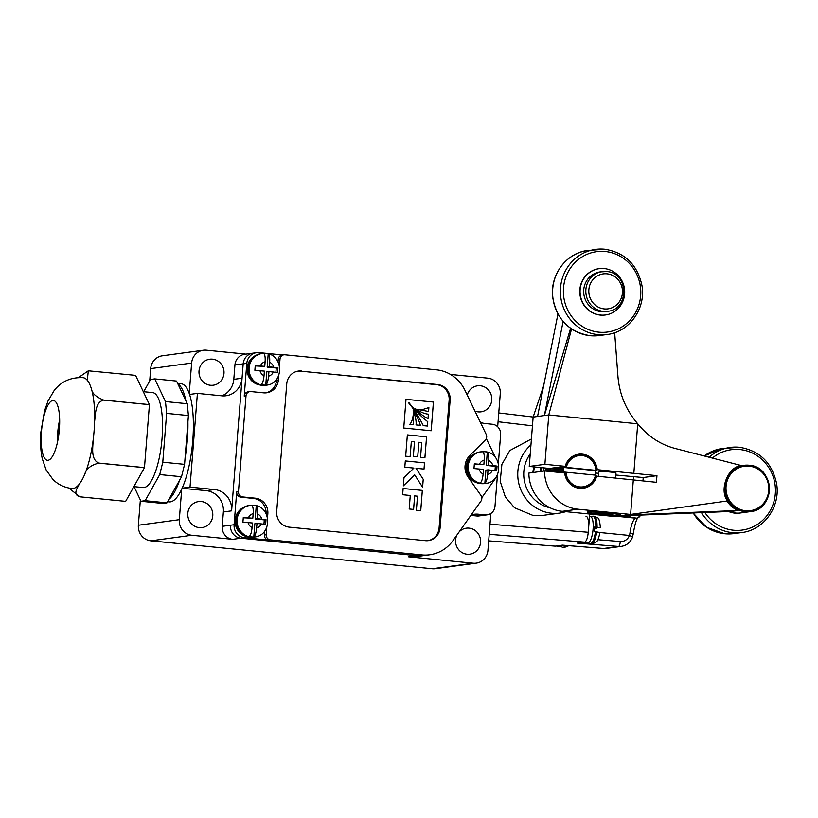 <?xml version="1.0" encoding="UTF-8"?>
<svg xmlns="http://www.w3.org/2000/svg" width="818" height="818" viewBox="0 0 818 818"><rect width="100%" height="100%" fill="white"/><g stroke="black" fill="none" stroke-linecap="round" stroke-linejoin="round"><path stroke-width="1.23" d="M456.976 534.962A13.119 12.515 82.3 0 0 467.047 554.236A13.119 12.515 82.3 0 0 469.839 554.185A13.119 12.515 82.3 0 0 480.595 540.964A13.119 12.515 82.3 0 0 469.103 528.142A13.119 12.515 82.3 0 0 466.311 528.183A13.119 12.515 82.3 0 0 459.225 531.802M201.32 501.536A13.119 12.515 82.3 0 0 198.529 501.587A13.119 12.515 82.3 0 0 187.772 514.808A13.119 12.515 82.3 0 0 199.265 527.63A13.119 12.515 82.3 0 0 202.056 527.59A13.119 12.515 82.3 0 0 212.803 514.358A13.119 12.515 82.3 0 0 201.32 501.536M474.951 411.065A13.119 12.515 82.3 0 0 478.254 411.873A13.119 12.515 82.3 0 0 481.045 411.822A13.119 12.515 82.3 0 0 491.802 398.601A13.119 12.515 82.3 0 0 480.309 385.769A13.119 12.515 82.3 0 0 477.518 385.82A13.119 12.515 82.3 0 0 467.242 395.053M210.461 385.268A13.119 12.515 -97.7 0 1 198.978 372.435A13.119 12.515 -97.7 0 1 209.725 359.214A13.119 12.515 -97.7 0 1 212.516 359.163A13.119 12.515 -97.7 0 1 224.009 371.996A13.119 12.515 -97.7 0 1 213.253 385.217A13.119 12.515 -97.7 0 1 210.461 385.268M181.698 489.236L179.306 519.675A14.315 13.65 82.3 0 0 191.801 535.258L232.649 539.318L240.891 538.203A11.922 11.37 -97.7 0 1 230.482 525.207A11.922 11.37 82.3 0 0 240.891 538.203L416.515 555.647A36.769 35.062 82.3 0 0 424.337 555.514L416.096 556.629A36.769 35.062 -97.7 0 1 408.274 556.772L473.203 563.224A14.315 13.65 82.3 0 0 476.25 563.162A14.315 13.65 82.3 0 0 487.937 550.34L490.841 513.469M497.671 426.751L500.268 393.734A14.315 13.65 82.3 0 0 487.773 378.141L450.503 374.439M174.796 543.029A7.157 6.82 -97.7 0 1 173.324 543.05L150.86 540.821A14.315 13.65 -97.7 0 1 138.365 525.228L140.246 501.26A7.157 6.82 -97.7 0 1 140.43 500.115M173.324 543.05L409.798 566.537A7.157 6.82 -97.7 0 1 408.346 566.23M476.25 563.162L435.309 568.715A14.315 13.65 -97.7 0 1 432.262 568.776L409.798 566.537M245.942 354.122L206.361 350.186A14.315 13.65 -97.7 0 0 203.324 350.237L162.383 355.789A14.315 13.65 -97.7 0 0 150.686 368.621L149.714 380.963M189.234 393.509L191.627 363.069A14.315 13.65 -97.7 0 1 203.324 350.237M182.179 488.182L190.021 487.119L197.404 393.386L221.913 395.83A19.56 18.65 82.3 0 0 226.065 395.748A19.56 18.65 82.3 0 0 242.046 378.213L243.181 363.867A11.922 11.37 -97.7 0 1 252.926 353.171A11.922 11.37 82.3 0 0 243.181 363.867L231.606 510.851A19.56 18.65 82.3 0 0 214.531 489.553L190.021 487.119M189.551 394.45L197.404 393.386M264.408 534.9L266.187 534.665A4.775 4.55 82.3 0 0 270.349 539.86L421.914 554.921A36.769 35.062 82.3 0 0 429.736 554.778L424.337 555.514A36.769 35.062 -97.7 0 1 416.515 555.647L240.891 538.203L244.521 537.712L268.57 540.105A4.775 4.55 -97.7 0 1 264.408 534.9L264.715 531.015M497.467 474.798L494.992 506.291A9.54 9.1 -97.7 0 1 485.166 514.88L478.356 514.205A20.297 19.356 82.3 0 0 474.041 514.287A20.297 19.356 82.3 0 0 471.199 514.9M480.37 422.313A20.297 19.356 82.3 0 0 485.493 423.56L492.303 424.245A9.54 9.1 -97.7 0 1 500.626 434.634L498.387 463.162M487.191 514.849L478.949 515.964A9.54 9.1 -97.7 0 1 476.925 516.005L470.851 515.401M221.882 395.82A19.56 18.65 82.3 0 0 233.805 379.337L234.93 364.981A11.922 11.37 -97.7 0 1 244.674 354.286L256.545 352.681A11.922 11.37 82.3 0 0 246.801 363.366L244.224 396.116A4.775 4.55 -97.7 0 1 248.12 391.842L249.899 391.597A4.775 4.55 82.3 0 0 246.003 395.871L238.457 491.73A4.775 4.55 82.3 0 0 242.629 496.935L240.85 497.17A4.775 4.55 -97.7 0 1 236.678 491.976L234.101 524.716A11.922 11.37 82.3 0 0 244.521 537.712M232.649 539.318A11.922 11.37 -97.7 0 1 222.23 526.332L223.365 511.976A19.56 18.65 82.3 0 0 206.289 490.667L182.138 488.274M282.629 354.971L259.081 352.63A11.922 11.37 82.3 0 0 256.545 352.681M481.802 497.681L495.626 478.172A16.697 15.92 82.3 0 0 497.804 473.898M404.808 467.18L405.299 460.933L424.511 462.845L424.021 469.092L416.014 468.295L423.223 479.307L422.599 487.252L414.716 474.9L403.335 485.872L403.98 477.722L413.877 468.08L404.808 467.18M427.896 540.678A14.315 13.65 82.3 0 0 439.092 527.927L449.143 400.268A14.315 13.65 82.3 0 0 436.648 384.675L300.482 371.147A14.315 13.65 82.3 0 0 297.936 371.147M431.168 430.749L433.417 402.057L406.004 399.327L403.744 428.029L431.188 430.759L433.448 402.057L406.004 399.337M403.131 488.51L422.323 490.411L420.749 510.708L416.382 510.279L417.497 496.199L414.654 495.912L413.591 509.43L409.194 508.99L410.258 495.483L402.64 494.726L403.131 488.499L422.344 490.411L420.718 510.708M426.567 436.802L424.91 457.824L420.544 457.395L421.72 442.538L418.877 442.262L417.732 456.761L413.346 456.332L414.481 441.822L411.331 441.505L410.145 456.628L405.677 456.188L407.354 434.9L426.567 436.802L424.879 457.824M429.736 554.778A36.769 35.062 82.3 0 0 453.08 540.473L480.953 501.127A4.775 4.55 82.3 0 0 480.953 495.473L468.049 477.047A16.38 15.624 82.3 0 1 469.747 455.595L485.319 440.002A4.775 4.55 82.3 0 0 486.209 434.43L464.9 390.206A36.769 35.062 82.3 0 0 436.485 369.838L284.92 354.787A4.775 4.55 82.3 0 0 280.001 359.082L278.232 359.317A4.775 4.55 -97.7 0 1 282.128 355.043L283.897 354.797M495.401 457.456L486.301 438.55M249.899 391.597A4.775 4.55 82.3 0 1 250.911 391.577L263.621 392.844A14.315 13.65 82.3 0 0 266.668 392.783A14.315 13.65 82.3 0 0 278.365 379.961L278.703 375.595M279.49 365.656L280.001 359.082M267.537 517.518L267.834 513.786A14.315 13.65 82.3 0 0 255.328 498.193L242.629 496.935M266.187 534.665L266.75 527.457M301.484 371.014A14.315 13.65 82.3 0 0 298.437 371.065A14.315 13.65 82.3 0 0 286.74 383.898L276.699 511.557A14.315 13.65 82.3 0 0 289.194 527.14L425.36 540.667A14.315 13.65 82.3 0 0 428.397 540.616A14.315 13.65 82.3 0 0 440.094 527.784L450.135 400.135A14.315 13.65 82.3 0 0 437.64 384.542L300.482 371.147M420.288 425.34L416.035 424.92C416.474 421.27 415.524 416.464 413.213 410.483L413.468 410.258C417.18 416.566 419.46 421.587 420.309 425.34L416.065 424.91C416.444 421.28 415.493 416.464 413.182 410.483L413.438 410.258M413.54 412.712L413.571 424.665L409.838 424.297C411.71 422.262 412.947 418.397 413.509 412.722L413.54 412.712C412.978 418.397 411.74 422.252 409.838 424.297L413.571 424.665M428.867 407.579L428.56 411.485L417.364 409.368L423.315 409.337L428.867 407.579L423.315 409.337M417.364 409.368L428.56 411.485M415.023 408.908L415.278 408.673C420.493 412.108 424.849 413.939 428.346 414.153L427.998 418.601C424.624 417.068 420.299 413.836 415.023 408.908L415.278 408.673M414.992 408.908C420.268 413.836 424.593 417.068 427.967 418.611L427.998 418.601M408.53 402.487L408.693 402.947C414.297 409.593 419.153 417.16 423.284 425.636L427.415 426.045L427.753 421.72C420.503 415.973 414.245 409.634 408.98 402.691L408.663 402.947C414.266 409.603 419.133 417.16 423.254 425.636L427.385 426.045M413.56 509.43L414.654 495.912M405.299 460.943L424.511 462.845L424 469.092M415.994 468.305L423.223 479.307L422.569 487.211M403.335 485.851L414.716 474.9M418.847 442.262L417.701 456.761M410.115 456.628L411.331 441.505M407.354 434.9L426.536 436.812M265.778 392.875A14.315 13.65 82.3 0 0 276.586 380.196L276.668 379.153M278.038 361.781L278.232 359.317M266.075 513.632A14.315 13.65 82.3 0 0 253.56 498.438L240.85 497.17M268.202 353.887A15.859 15.133 82.3 0 0 265.952 353.488A15.859 15.133 82.3 0 0 263.662 353.437C264.909 354.388 265.4 357.18 265.114 361.781L264.756 366.372L255.247 365.534L254.868 370.278L264.378 371.116L264.02 375.707C263.58 380.339 262.639 383.315 261.208 384.634A15.859 15.133 82.3 0 0 263.468 385.043A15.859 15.133 82.3 0 0 265.748 385.084C267.179 383.765 268.11 380.799 268.56 376.157L268.918 371.576L277.568 372.527L277.936 367.783L269.296 366.822L269.654 362.241C269.94 357.63 269.449 354.848 268.202 353.887L267.159 367.118L269.296 366.822M266.423 385.155C284.419 383.642 283.693 354.255 265.707 353.417L261.136 353.621A15.982 15.245 82.3 0 0 248.038 369.726A15.982 15.245 82.3 0 0 262.036 385.35A15.982 15.245 82.3 0 0 265.431 385.288L266.423 385.155A15.982 15.245 -97.7 0 1 263.028 385.217A15.982 15.245 -97.7 0 1 249.03 369.593A15.982 15.245 -97.7 0 1 262.128 353.488A15.982 15.245 -97.7 0 1 265.533 353.427M255.85 355.411A15.501 14.785 82.3 0 0 247.21 371.638A15.501 14.785 82.3 0 0 259.858 384.971M265.748 385.084L266.791 371.863L268.918 371.576M264.756 366.372L255.226 365.932M275.901 372.302L276.239 368.018L267.159 367.118M276.239 368.018L277.936 367.783M256.249 505.749A15.859 15.133 82.3 0 0 253.999 505.34A15.859 15.133 82.3 0 0 251.709 505.299C252.966 506.25 253.447 509.031 253.161 513.643L252.803 518.234L243.294 517.395L242.926 522.14L252.435 522.978L252.067 527.569C251.627 532.201 250.686 535.176 249.255 536.496A15.859 15.133 82.3 0 0 251.515 536.905A15.859 15.133 82.3 0 0 253.795 536.945C255.226 535.626 256.157 532.651 256.607 528.019L256.964 523.428L265.615 524.389L265.993 519.645L257.343 518.684L257.701 514.093C257.987 509.491 257.506 506.71 256.249 505.749L255.206 518.97L257.343 518.684M254.48 537.017C272.466 535.504 271.75 506.107 253.754 505.279L249.183 505.473A15.982 15.245 82.3 0 0 236.085 521.587A15.982 15.245 82.3 0 0 250.083 537.211A15.982 15.245 82.3 0 0 253.478 537.15L254.48 537.017A15.982 15.245 -97.7 0 1 251.075 537.078A15.982 15.245 -97.7 0 1 237.077 521.455A15.982 15.245 -97.7 0 1 250.175 505.34A15.982 15.245 -97.7 0 1 253.58 505.279M243.897 507.272A15.501 14.785 82.3 0 0 235.257 523.5A15.501 14.785 82.3 0 0 247.905 536.833M253.795 536.945L254.838 523.725L256.964 523.428M252.803 518.234L243.273 517.784M263.948 524.154L264.286 519.88L255.206 518.97M264.286 519.88L265.993 519.645M487.303 452.18A15.859 15.133 82.3 0 0 485.054 451.771A15.859 15.133 82.3 0 0 482.763 451.73C484.021 452.681 484.501 455.462 484.225 460.074L483.857 464.665L474.348 463.826L473.98 468.571L483.489 469.409L483.121 474C482.681 478.632 481.741 481.608 480.309 482.927A15.859 15.133 82.3 0 0 482.569 483.336A15.859 15.133 82.3 0 0 484.849 483.377C486.281 482.058 487.221 479.082 487.661 474.45L488.029 469.859L496.669 470.82L497.047 466.076L488.397 465.115L488.755 460.524C489.041 455.923 488.561 453.141 487.303 452.18L486.27 465.401L488.397 465.115M485.534 483.448C503.52 481.935 502.804 452.538 484.808 451.71L480.238 451.904A15.982 15.245 82.3 0 0 467.139 468.019A15.982 15.245 82.3 0 0 481.137 483.642A15.982 15.245 82.3 0 0 484.532 483.581L485.534 483.448A15.982 15.245 -97.7 0 1 482.129 483.51A15.982 15.245 -97.7 0 1 468.131 467.886A15.982 15.245 -97.7 0 1 481.229 451.771A15.982 15.245 -97.7 0 1 484.634 451.71M474.951 453.704A15.501 14.785 82.3 0 0 466.311 469.931A15.501 14.785 82.3 0 0 478.959 483.264M484.849 483.377L485.892 470.156L488.029 469.859M483.857 464.665L474.338 464.215M495.002 470.585L495.34 466.311L486.27 465.401M495.34 466.311L497.047 466.076M168.815 499.491A59.397 17.413 -84.3 0 0 179.643 480.094M185.062 458.07A59.397 17.413 -84.3 0 0 187.342 439.839A59.397 17.413 -84.3 0 0 187.915 421.832M167.578 501.72L169.214 501.884A59.397 17.413 -84.3 0 0 192.782 440.381A59.397 17.413 -84.3 0 0 180.962 383.673L177.608 383.345M185.88 400.82A59.397 17.413 -84.3 0 0 177.905 383.969M59.377 429.184A30.051 8.814 -84.3 0 0 53.395 400.483A30.051 8.814 -84.3 0 0 41.462 431.607A30.051 8.814 -84.3 0 0 47.444 460.299A30.051 8.814 -84.3 0 0 59.377 429.184M59.663 419.695A30.051 8.814 -84.3 0 0 57.659 433.213A30.051 8.814 -84.3 0 0 57.372 442.702M93.099 440.421A55.696 16.329 -84.3 0 0 94.101 430.83A55.696 16.329 -84.3 0 0 94.602 421.311A55.696 16.329 -84.3 0 0 91.504 389.153A55.696 16.329 -84.3 0 0 87.291 380.268A55.696 16.329 -84.3 0 0 83.007 377.66C70.829 377.159 61.207 381.464 54.141 390.575L48.027 400.953L44.55 410.81L40.9 431.935C40.102 441.567 40.563 450.503 42.28 458.745L46.145 469.992L52.904 479.42C58.139 484.614 64.51 487.64 71.994 488.51A55.696 16.329 -84.3 0 0 79.101 484.358A55.696 16.329 -84.3 0 0 84.816 474.123A55.696 16.329 -84.3 0 0 93.099 440.421C92.976 447.783 90.624 459.276 98.641 463.06L144.479 467.61L149.428 404.675L103.589 400.114C95.144 402.231 95.634 413.99 94.602 421.311M133.886 486.628L143.14 487.548A47.71 13.988 -84.3 0 0 162.076 438.141A47.71 13.988 -84.3 0 0 152.567 392.599L143.303 391.679M59.673 421.014A29.1 8.538 -84.3 0 0 57.935 433.182A29.1 8.538 -84.3 0 0 57.649 441.413M125.655 501.352A63.334 18.569 -84.3 0 1 125.645 501.362L79.796 496.802L125.655 501.352L144.469 467.671L98.62 463.121C90.798 465.217 86.197 468.878 84.816 474.123M91.504 389.153C92.107 393.417 96.135 397.047 103.589 400.063L149.428 404.613L135.573 375.36L88.313 370.81L87.291 380.268M68.773 488.019L79.796 496.802C72.454 494.369 77.362 488.336 79.101 484.358M88.313 370.81L78.548 377.538M134.05 486.649L140.972 501.26L145.154 500.688L159.735 474.573L162.782 462.19L166.627 413.387L165.481 401.566L154.745 378.887L150.553 379.46L143.712 391.72M145.154 500.688L166.944 502.855L162.751 503.428L140.972 501.26M166.944 502.855L181.524 476.741L159.735 474.573M162.782 462.19L184.571 464.348L188.406 415.554L166.627 413.387M165.481 401.566L187.271 403.734L176.524 381.055L154.745 378.887M187.271 403.734L188.406 415.554M184.571 464.348L181.524 476.741M595.811 527.007L597.048 527.129A13.834 4.059 -84.3 0 0 594.175 516.281L592.927 516.158A13.834 4.059 95.7 0 1 595.811 527.007L594.747 526.904A13.712 4.018 95.7 0 1 594.614 529.266A13.712 4.018 95.7 0 1 594.369 531.649L595.432 531.751A13.834 4.059 95.7 0 1 590.197 543.694L587.171 542.436M589.502 516.536L590.473 516.639A13.119 3.845 95.7 0 1 593.081 529.164A13.119 3.845 95.7 0 1 587.876 542.743L583.469 542.303M599.993 532.436C597.59 543.264 596.445 541.087 595.361 542.743L591.434 543.817A13.834 4.059 -84.3 0 0 596.68 531.874L595.432 531.751M594.717 527.682L600.361 527.692C599.277 515.013 597.375 518.448 594.175 516.281M596.68 531.874L599.758 532.518M585.933 516.178A13.119 3.845 95.7 0 1 588.541 528.704M594.921 528.479L596.843 527.896M600.136 527.774L597.048 527.129M594.696 528.019L596.823 528.224M555.197 546.148L488.683 540.851L555.197 546.148L562.477 545.156L603.623 548.489A4.775 1.401 94.6 0 1 603.531 548.489L562.426 545.166A13.119 3.845 95.7 0 1 560.534 546.455L556.128 546.015M531.414 438.959L509.829 450.524L501.894 464.358L500.207 481.373L505.319 496.945L514.532 507.774L533.602 515.688L541.782 515.544L559.839 513.101A38.64 36.851 -97.7 0 1 551.618 513.244A38.64 36.851 -97.7 0 1 519.481 486.035A38.64 36.851 -97.7 0 1 530.954 444.9M637.999 517.825C636.424 519.021 634.86 524.297 633.296 533.643L632.457 537.252C630.422 542.406 626.711 545.442 621.353 546.383L606.424 548.408A14.315 13.65 82.3 0 1 603.623 548.489L618.541 546.465L577.396 543.132L584.676 542.14C586.434 541.311 587.631 538.019 588.265 532.273L589.696 514.041M616.864 516.301L635.668 518.162A4.775 4.755 -155.6 0 0 640.392 515.391L640.504 515.105A4.775 4.755 -155.6 0 1 640.392 515.391L637.815 517.937A4.775 4.479 -117.6 0 1 635.402 518.397L635.668 518.162A9.54 0.634 -175.5 0 0 629.165 517.027L618.991 516.005M632.457 537.252A4.775 0.685 -160.3 0 0 629.39 535.453L629.921 533.479A16.697 4.898 95.7 0 1 635.402 518.397M633.296 533.643L629.921 533.479M534.604 466.966A24.335 23.201 82.3 0 0 533.612 472.446M533.95 466.894A24.335 23.201 82.3 0 0 532.896 472.538M596.567 470.462L595.933 470.34A15.746 15.01 82.3 0 0 582.171 455.575A15.746 15.01 82.3 0 0 566.322 467.395L565.126 467.344A16.697 15.92 -97.7 0 1 578.408 454.726A16.697 15.92 -97.7 0 1 581.966 454.665A16.697 15.92 -97.7 0 1 596.567 470.462L595.432 470.626A16.697 15.92 -97.7 0 1 595.126 475.043M580.473 488.152A16.697 15.92 -97.7 0 1 580.34 488.172A16.697 15.92 -97.7 0 1 579.226 488.285M580.218 488.193L579.389 488.305M564.747 472.088L596.189 475.217A16.697 15.92 -97.7 0 1 582.907 487.825A16.697 15.92 -97.7 0 1 579.349 487.886A16.697 15.92 -97.7 0 1 564.747 472.088L563.612 472.242A16.697 15.92 -97.7 0 1 563.98 467.497L565.126 467.344M544.082 467.906A16.697 15.92 82.3 0 0 543.203 471.148M545.085 471.025L562.375 468.683A16.697 15.92 -97.7 0 1 562.661 467.282L545.309 469.634A16.697 15.92 82.3 0 0 545.033 471.015M562.211 472.722A16.697 15.92 -97.7 0 1 562.16 471.424L556.649 472.17M574.901 455.207L575.729 455.094A16.697 15.92 -97.7 0 1 575.852 455.074L578.408 454.726M557.958 313.989L537.549 416.474L533.142 417.078L529.256 466.434L549.543 468.448L545.483 469A16.697 15.92 82.3 0 1 545.78 468.07M553.817 471.894L562.17 470.759A16.697 15.92 -97.7 0 1 562.283 469.338L547.825 471.301M565.954 472.139A15.746 15.01 82.3 0 0 579.706 486.904A15.746 15.01 82.3 0 0 595.555 475.084M595.933 470.34L566.322 467.395M541.72 467.671A19.08 18.201 82.3 0 0 540.851 471.465M541.066 467.61A19.08 18.201 82.3 0 0 540.136 471.557M595.432 470.626L563.98 467.497M556.935 472.201L562.16 471.495M546.475 468.141L546.23 468.898M545.309 469.634L562.6 467.528M545.964 469.788L545.739 470.933M548.489 471.362L562.263 469.491M615.596 478.029L615.985 473.029A8.589 0.573 -175.5 0 0 608.745 471.894A8.589 0.573 -175.5 0 0 599.257 471.546A8.589 0.573 -175.5 0 0 598.868 471.689L598.5 476.332M588.285 512.068A16.697 1.115 -175.5 0 0 587.529 512.334A16.697 1.115 -175.5 0 0 601.619 514.553A16.697 1.115 -175.5 0 0 620.064 515.228A16.697 1.115 -175.5 0 0 620.821 514.951A16.697 1.115 -175.5 0 0 606.731 512.743A16.697 1.115 -175.5 0 0 588.285 512.068M607.631 311.31C629.748 309.572 628.725 272.466 606.557 271.525L600.105 271.893A20.041 19.111 82.3 0 0 583.684 292.087A20.041 19.111 82.3 0 0 601.23 311.678A20.041 19.111 82.3 0 0 605.494 311.597L607.631 311.31A20.041 19.111 -97.7 0 1 603.367 311.382A20.041 19.111 -97.7 0 1 585.821 291.791A20.041 19.111 -97.7 0 1 602.242 271.596A20.041 19.111 -97.7 0 1 606.506 271.525M599.093 268.662A23.374 22.291 82.3 0 0 598.95 268.672A23.374 22.291 82.3 0 0 579.788 292.241A23.374 22.291 82.3 0 0 600.259 315.094A23.374 22.291 82.3 0 0 605.238 315.002A23.374 22.291 82.3 0 0 605.381 314.991M600.545 315.053A23.374 22.291 82.3 0 0 605.524 314.971A23.374 22.291 82.3 0 0 624.686 291.402A23.374 22.291 82.3 0 0 604.205 268.549A23.374 22.291 82.3 0 0 599.236 268.641A23.374 22.291 82.3 0 0 580.074 292.2A23.374 22.291 82.3 0 0 600.545 315.053M740.372 512.988A23.374 22.291 -97.7 0 1 740.157 513.019A23.374 22.291 -97.7 0 1 735.188 513.101A23.374 22.291 -97.7 0 1 728.93 511.516M740.014 513.039A23.374 22.291 -97.7 0 1 739.871 513.06A23.374 22.291 -97.7 0 1 734.901 513.142A23.374 22.291 -97.7 0 1 728.593 511.526M729.441 511.495A23.374 22.291 82.3 0 0 735.617 513.05A23.374 22.291 82.3 0 0 740.587 512.958L750.249 511.649A23.374 22.291 -97.7 0 1 745.28 511.731A23.374 22.291 -97.7 0 1 724.809 488.878A23.374 22.291 -97.7 0 1 743.971 465.319A23.374 22.291 -97.7 0 1 748.94 465.227M596.496 469.614L656.946 475.667L656.425 482.313L596.711 476.158A17.178 16.38 -97.7 0 1 583.254 488.254A17.178 16.38 -97.7 0 1 564.655 472.968L544.512 470.964A38.17 36.401 82.3 0 0 577.958 509.205L630.606 514.43L626.199 515.033L738.163 510.493A23.374 22.291 -97.7 0 1 727.049 501.015M571.557 328.959L548.776 414.951L544.89 464.307L565.177 466.321A17.178 16.38 -97.7 0 1 578.633 454.215A17.178 16.38 -97.7 0 1 582.283 454.154A17.178 16.38 -97.7 0 1 597.232 469.512M626.199 515.033L619.369 515.953L731.343 511.414L738.163 510.493M614.655 332.701L617.958 376.597C619.492 394.419 626.077 410.145 637.733 423.796C647.815 436.26 660.228 444.471 674.973 448.417L741.691 465.646C728.296 465.871 718.674 489.829 727.509 500.943L630.606 514.43L633.326 479.788M619.369 515.953L614.962 516.557L562.314 511.322A38.17 36.401 82.3 0 1 528.868 473.09L544.512 470.964M570.616 328.304L544.369 415.554L537.549 416.474M633.848 473.152L637.733 423.796L548.776 414.951L544.369 415.554L563.121 321.433M533.142 417.078L543.653 385.81M595.402 472.998L598.735 473.336M615.831 475.033L643.224 477.528L656.946 475.667M544.89 464.307L529.256 466.434M549.543 468.448L565.177 466.321M595.933 476.26L596.711 476.158M642.968 480.841L643.224 477.528M606.056 513.264L607.385 513.397M602.457 512.017L602.14 512.876L602.457 512.017L602.14 512.876L610.934 513.745M595.453 512.763L610.995 513.755M598.183 512.6L597.304 513.53L595.269 512.763M613.081 514.532L606.21 514.42L606.046 513.377L600.821 512.855M408.274 556.772L421.914 554.921M191.801 535.258L150.86 540.821M432.262 568.776L473.203 563.224M191.627 363.069L150.686 368.621M140.931 501.168L140.246 501.26M138.365 525.228L179.306 519.675M470.984 515.207L478.356 514.205M476.925 516.005L485.166 514.88M234.93 364.981L246.801 363.366M233.805 379.337L242.046 378.213M206.289 490.667L214.531 489.553M223.365 511.976L231.606 510.851M222.23 526.332L234.101 524.716M236.678 491.976L238.457 491.73M246.003 395.871L244.224 396.116M270.349 539.86L268.57 540.105M436.648 384.675L437.64 384.542M449.143 400.268L450.135 400.135M439.092 527.927L440.094 527.784M276.586 380.196L278.365 379.961M253.56 498.438L255.328 498.193M266.259 513.99L267.834 513.786M273.682 367.262A7.393 7.055 82.3 0 0 269.654 362.241M268.56 376.157A7.393 7.055 82.3 0 0 273.314 372.006M259.991 370.687A7.393 7.055 82.3 0 0 264.02 375.707M265.114 361.781A7.393 7.055 82.3 0 0 260.369 365.943M261.729 519.123A7.393 7.055 82.3 0 0 257.701 514.093M256.607 528.019A7.393 7.055 82.3 0 0 261.361 523.868M248.038 522.538A7.393 7.055 82.3 0 0 252.067 527.569M253.161 513.643A7.393 7.055 82.3 0 0 248.416 517.794M492.784 465.554A7.393 7.055 82.3 0 0 488.755 460.524M487.661 474.45A7.393 7.055 82.3 0 0 492.416 470.299M479.092 468.98A7.393 7.055 82.3 0 0 483.121 474M484.225 460.074A7.393 7.055 82.3 0 0 479.471 464.225M565.279 545.391A13.834 4.059 95.7 0 1 562.856 547.406L559.829 546.148M568.909 545.688L564.093 547.528A13.834 4.059 -84.3 0 0 566.537 545.494M584.676 542.14L489.205 534.297M490.002 524.195L588.265 532.273M633.572 479.818L633.827 476.679M532.446 425.83L498.06 421.73M621.353 546.383A14.315 13.65 -97.7 0 1 618.541 546.465A4.775 1.401 -85.4 0 0 620.259 541.516A9.54 9.1 82.3 0 0 629.39 535.453L599.983 532.528M597.866 539.706L620.259 541.516M630.33 515.514A4.775 1.483 95.7 0 1 629.165 517.027M606.424 548.408L603.531 548.489A4.775 1.401 94.6 0 1 603.439 548.469M530.238 453.908A33.875 32.301 82.3 0 0 550.044 507.784M618.705 515.084A15.266 1.012 -175.5 0 0 608.725 513.029A15.266 1.012 -175.5 0 0 589.655 512.201A15.266 1.012 -175.5 0 0 599.625 514.266A15.266 1.012 -175.5 0 0 618.705 515.084M748.981 465.238A23.374 22.291 -97.7 0 1 769.421 488.111A23.374 22.291 -97.7 0 1 750.249 511.649C775.955 509.665 774.738 466.291 748.961 465.227L741.629 465.636M745.638 510.749A22.423 21.38 82.3 0 0 768.726 490.565A22.423 21.38 82.3 0 0 749.155 466.137A22.423 21.38 82.3 0 0 726.067 486.321A22.423 21.38 82.3 0 0 745.638 510.749M604.267 308.918A17.648 16.83 82.3 0 0 622.437 293.028A17.648 16.83 82.3 0 0 607.028 273.805A17.648 16.83 82.3 0 0 588.858 289.695A17.648 16.83 82.3 0 0 604.267 308.918M587.794 250.451A42.935 40.951 82.3 0 0 552.59 293.723A42.935 40.951 82.3 0 0 590.197 335.707A42.935 40.951 82.3 0 0 599.338 335.544L590.156 335.707C569.195 332.108 556.741 319.439 552.774 297.691C549.604 275.298 566.23 252.813 587.794 250.451L604.788 249.224C624.901 252.547 637.263 264.551 641.895 285.226C646.251 308.171 629.431 332.088 607.15 334.49A42.935 40.951 -97.7 0 1 598.019 334.644A42.935 40.951 -97.7 0 1 560.412 292.67A42.935 40.951 -97.7 0 1 595.606 249.388A42.935 40.951 -97.7 0 1 604.747 249.224M598.919 332.18A40.552 38.671 82.3 0 0 640.668 295.676A40.552 38.671 82.3 0 0 605.269 251.504A40.552 38.671 82.3 0 0 563.51 288.008A40.552 38.671 82.3 0 0 598.919 332.18M693.235 512.958A42.935 40.951 82.3 0 0 724.84 533.755A42.935 40.951 82.3 0 0 733.971 533.592L724.789 533.755L706.609 527.283L693.132 512.968M704.881 512.487A40.552 38.671 82.3 0 0 733.562 530.228A40.552 38.671 82.3 0 0 775.311 493.724A40.552 38.671 82.3 0 0 739.912 449.552A40.552 38.671 82.3 0 0 712.376 458.08M733.971 533.592L741.793 532.538A42.935 40.951 -97.7 0 1 732.662 532.692A42.935 40.951 -97.7 0 1 701.486 512.63M577.958 509.205L562.314 511.322M704.155 455.953L722.427 448.499A42.935 40.951 82.3 0 0 704.186 455.963M709.145 457.242A42.935 40.951 -97.7 0 1 730.249 447.436A42.935 40.951 -97.7 0 1 739.38 447.272M606.21 514.42L597.304 513.53M591.434 543.817L590.197 543.694M592.927 516.158L589.717 516.802M564.093 547.528L562.856 547.406M559.839 513.101L566.015 511.69M533.152 417.027L498.755 412.937M582.907 487.825L580.34 488.172M620.422 513.97L618.899 515.084C618.388 515.667 597.856 514.563 591.24 513.172C588.5 512.722 587.447 512.14 588.081 511.424M741.793 532.538C764.073 530.136 780.883 506.23 776.527 483.274C771.906 462.599 759.544 450.595 739.431 447.272L722.427 448.499M607.15 334.49L599.338 335.544M595.361 512.763L602.16 512.876"/></g></svg>
